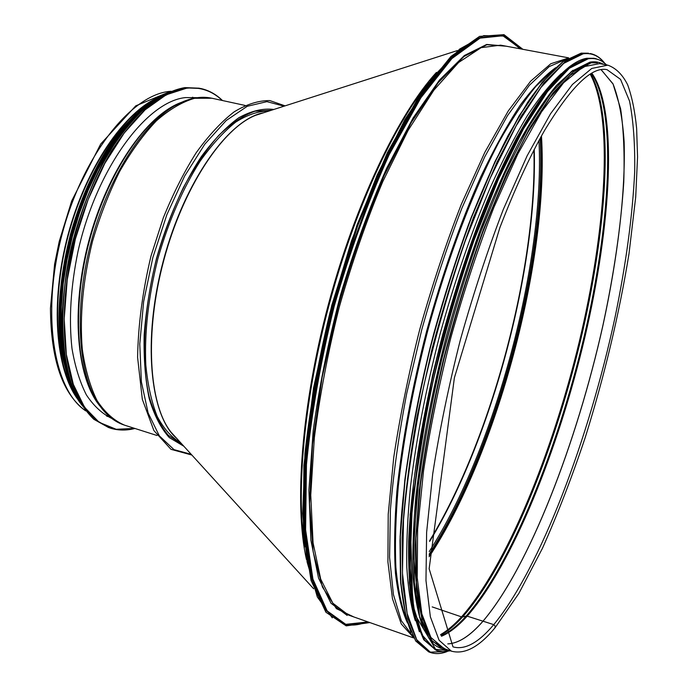 <?xml version="1.0" encoding="UTF-8"?>
<svg xmlns="http://www.w3.org/2000/svg" width="688" height="688" viewBox="0 0 688 688"><rect width="100%" height="100%" fill="white"/><g stroke="black" fill="none" stroke-linecap="round" stroke-linejoin="round"><path stroke-width="1.03" d="M432.21 606.902L461.51 616.878L432.21 606.911M440.595 634.611C447.363 630.672 454.329 624.764 461.502 616.887L462.611 616.947L461.502 616.887C506.411 566.276 552.137 453.822 579.081 342.564C605.767 231.538 614.049 118.138 590.192 74.123M440.888 635.153C447.905 631.24 455.138 625.168 462.603 616.947L466.146 616.087L462.603 616.947C507.546 566.19 553.358 453.22 580.251 341.652C606.902 230.342 614.995 116.814 590.717 73.797M441.283 635.85C449.23 632.229 457.52 625.65 466.146 616.095L467.186 616.13L466.146 616.095C511.167 564.977 557.22 450.253 583.845 337.791C610.23 225.621 617.446 111.989 591.413 73.384M441.524 636.254C449.703 632.754 458.251 626.046 467.186 616.138L493.76 624.627L467.186 616.138C512.25 564.865 558.398 449.599 584.963 336.819C611.305 224.365 618.314 110.63 591.818 73.152M493.76 624.627L495.274 626.166L494.835 628.015L495.274 626.166L493.76 624.627C540.355 568.176 589.005 438.54 615.029 317.323C625.951 264.579 632.504 216.135 634.68 171.983C635.11 144.351 633.399 120.718 629.546 101.093L620.542 79.361L607.048 69.677C591.981 66.263 571.143 86.533 544.552 130.479C529.622 156.726 514.71 189.174 499.806 227.823L454.381 377.824L429.149 568.778L452.988 646.866C464.873 650.229 478.461 642.816 493.76 624.627M599.497 63.606L583.14 66.856L563.592 82.775L541.508 111.895L517.858 153.88L493.915 207.32C478.229 247.861 463.918 291.144 450.984 337.172C439.262 383.526 430.103 428.185 423.498 471.151L417.625 529.416L417.203 577.602L421.847 613.859L430.869 637.398L443.416 648.363L451.388 651.158L439.099 640.27L430.353 616.775L425.975 580.534L426.629 532.306L432.7 473.955C439.408 430.912 448.653 386.157 460.41 339.691C473.37 293.544 487.663 250.14 503.289 209.47L527.103 155.858L550.563 113.718L572.425 84.478L591.714 68.473L607.796 65.154L599.497 63.606M561.253 73.642C550.624 83.566 539.323 97.567 527.352 115.636C515.131 135.983 502.799 159.926 490.363 187.446C471.572 231.658 454.794 280.592 440.019 334.239C426.096 388.118 416.257 438.901 410.512 486.597C407.58 516.662 406.341 543.563 406.797 567.299C408.173 588.928 411.003 606.696 415.268 620.602M572.958 70.288L556.489 85.424C544.647 99.743 532.245 118.491 519.285 141.694C506.187 167.287 493.279 196.372 480.551 228.941C468.167 263.057 456.789 298.73 446.426 335.95C431.711 392.986 421.546 446.349 415.913 496.031C413.161 527.111 412.267 554.545 413.239 578.316C415.199 599.678 418.7 616.689 423.739 629.348M587.784 64.81L570.232 75.293L550.099 97.636L528.126 131.924C512.844 160.45 497.734 193.896 482.804 232.243C468.356 272.706 455.404 314.958 443.941 358.981C433.689 402.901 425.855 444.749 420.428 484.524L415.965 538.162L416.412 582.28L421.391 615.407L430.275 636.968L442.341 647.15M78.114 399.788C55.418 369.748 49.966 302.247 67.966 234.943C85.897 167.623 124.261 111.817 158.902 97.085M74.037 392.478C54.997 360.263 51.755 297.242 68.361 235.047C84.951 172.851 119.17 119.832 151.73 101.394M183.851 446.237L169.3 437.585C160.949 428.297 154.258 415.32 149.219 398.636C145.323 380.017 143.646 358.801 144.162 334.97C146.037 310.116 150.139 284.651 156.477 258.568C167.416 219.825 183.163 184.238 201.335 156.623C213.736 139.836 226.214 126.884 238.779 117.76C251.086 110.992 262.575 108.197 273.239 109.392L273.729 109.504M192.468 97.232L193.01 97.455M107.87 416.455L107.285 416.386M111.714 418.416C102.168 413.763 93.731 405.937 86.396 394.929C79.885 382.15 75.078 366.67 71.982 348.489C68.705 318.974 70.735 286.543 78.045 251.206C96.544 168.629 146.406 101.489 185.433 97.593L197.318 97.679M429.252 551.535C495.033 449.582 545.188 261.664 538.962 140.49M429.613 541.473C491.361 440.845 537.646 267.408 534.258 149.399M429.647 540.725C491.103 440.251 537.13 267.804 533.914 150.061M271.278 110.286L254.99 111.198C243.285 115.369 231.202 123.436 218.758 135.407C206.357 149.545 194.575 166.926 183.404 187.54C172.886 209.642 163.95 233.327 156.597 258.602C143.482 309.66 141.023 360.598 149.098 396.391C153.923 412.972 160.373 425.984 168.457 435.427L182.122 444.336M269.275 110.931C258.808 110.94 247.654 114.647 235.821 122.034C223.806 131.571 211.93 144.583 200.199 161.069C182.69 188.701 168.56 221.321 157.819 258.929C148.393 296.889 144.385 332.209 145.804 364.889C147.757 385.022 151.566 402.222 157.234 416.481C163.804 428.787 171.63 437.551 180.703 442.78M263.65 112.737C229.173 118.912 184.479 181.142 163.426 260.425C142.167 339.657 149.907 415.879 176.73 438.411M263.065 112.927L255.583 115.326C222.508 128.269 183.051 187.893 163.735 260.503C144.299 333.087 148.797 404.441 171.02 432.15L313.685 588.816M436.467 72.395C398.765 113.236 355.412 203.209 328.382 304.449C301.37 405.688 294.12 505.302 306.452 559.499M428.71 82.397C393.14 126.429 354.131 211.164 329.156 304.655C304.225 398.154 295.823 491.06 304.715 546.96M429.2 554.089C495.867 451.337 546.788 260.563 540.183 138.254M483.174 621.023C529.175 566.706 576.811 442.891 603.049 324.985C617.669 257.441 625.624 192.305 624.136 141.797C622.545 117.983 618.822 98.633 612.965 83.764L601.071 69.66M483.122 621.015C470.317 635.815 458.535 643.435 447.785 643.882C458.561 643.469 470.351 635.841 483.174 621.032M483.131 621.015C529.063 566.774 576.639 443.227 602.894 325.467C613.937 274.237 620.886 226.541 623.749 182.363C624.704 154.456 623.672 129.989 620.653 108.971L613.094 84.117L601.295 69.815M429.149 556.738C497.011 454.338 549.273 258.533 541.465 135.932M429.174 555.388C496.375 452.575 547.846 259.737 540.811 137.11M505.577 46.087L486.7 44.453L464.4 55.504L439.46 80.057L413.032 118.069L386.596 168.388C369.456 207.363 354.079 249.667 340.44 295.298C328.305 341.592 319.232 386.63 313.221 430.413L308.912 490.209L310.881 540.175L318.553 578.178L331.014 603.256L347.182 615.433M521.624 49.08L503.091 35.552L479.304 37.995L451.13 58.428L420.093 97.636L388.359 154.525C367.624 200.363 349.332 250.793 333.465 305.807C319.8 361.415 310.537 414.253 305.67 464.323L304.836 529.459L312.214 578.918L326.456 610.669L345.858 624.644L368.673 622.158M520.945 48.951L502.386 35.423L478.564 37.866L450.373 58.282L419.31 97.472L387.559 154.353L357.769 225.561L332.665 305.592C319.008 361.183 309.755 414.013 304.896 464.082L304.079 529.21L311.483 578.668L325.751 610.419L345.178 624.403L368.02 621.926M520.266 48.822L504.08 36.077L483.716 35.638L459.704 49.029L432.976 77.09L404.862 119.652L377.067 175.208L351.499 240.852L330.016 312.404C318.209 361.51 309.858 408.526 304.956 453.444L302.703 513.558L307.106 562.027L317.34 596.986L332.304 617.85M342.667 623.638C350.381 626.046 358.611 625.401 367.366 621.694M522.304 49.209L503.797 35.681L480.035 38.132L451.887 58.575L420.867 97.791L389.15 154.705C368.424 200.552 350.132 250.991 334.265 306.022C320.599 361.639 311.329 414.486 306.452 464.563L305.592 529.708L312.937 579.167L327.161 610.918L346.537 624.885L369.327 622.382M506.273 46.216L486.923 44.703L463.996 56.511L438.351 82.5L411.252 122.559L384.291 175.337C366.936 216.066 351.525 259.969 338.083 307.037L322.147 377.351L312.524 444.25L309.591 503.444L313.126 551.681L322.414 586.993L336.406 608.656L353.933 616.99M568.649 57.852L500.606 45.159L481.127 47.661L458.604 62.488L433.879 90.154L408.104 130.376L382.691 181.778C366.394 220.874 351.895 262.721 339.201 307.338C327.97 352.342 319.688 395.858 314.339 437.869L310.752 495.102L313.066 542.815L320.711 579.124L332.846 603.195L348.498 615.081L413.806 637.982M571.1 58.334L570.378 58.248M568.176 58.127L550.804 63.743L530.603 81.227L508.277 110.923L484.782 152.409L461.321 204.293C446.099 243.328 432.288 284.858 419.895 328.873C408.706 373.214 399.977 416.102 393.725 457.537L388.213 514.203L387.912 561.881L392.47 598.758L401.276 623.973L413.54 637.501M566.602 59.099L549.248 66.573L529.313 85.355L507.477 115.679L484.644 157.036L461.932 208.068C447.226 246.201 433.861 286.647 421.847 329.397L406.763 393.261C398.773 435.212 393.312 474.161 390.397 510.126L389.589 557.357L393.416 594.535L401.336 620.748L412.654 635.875M555.715 67.682C544.776 75.499 532.985 87.952 520.343 105.023C507.357 124.743 494.173 148.66 480.783 176.782C460.504 222.448 442.487 273.764 426.749 330.704C412.017 387.92 402.067 441.378 396.899 491.086C394.491 522.132 394 549.445 395.428 573.009C397.888 594.114 401.912 610.781 407.494 623.018M552.653 70.632L535.995 86.249C524.101 100.68 511.743 119.316 498.903 142.158C473.103 191.04 447.32 258.705 427.669 330.945C413.445 386.123 403.65 437.929 398.292 486.364C395.686 516.765 394.878 543.761 395.884 567.333C397.853 588.644 401.328 605.844 406.307 618.933M563.403 61.413C552.326 70.477 540.433 84.074 527.739 102.202L508.122 135.441C494.741 161.577 481.574 191.169 468.631 224.219C456.049 258.817 444.508 294.954 434.016 332.648C414.176 408.414 402.205 483.131 399.995 540.553L400.442 579.141C402.42 601.183 405.946 618.899 411.037 632.281M428.71 651.889L415.69 640.992L406.083 618.099L400.674 583.063L400.115 536.494L404.828 479.975C410.607 438.144 418.958 394.293 429.897 348.438C442.117 302.591 455.903 258.894 471.246 217.322L495.042 161.465L519.07 115.945L542.067 82.448L563.008 61.585L581.179 53.139L588.498 53.217L581.257 53.139L563.197 61.559L542.307 82.405L519.337 115.902L495.308 161.431L471.512 217.313C456.161 258.894 442.375 302.617 430.146 348.481C419.198 394.362 410.839 438.239 405.051 480.095L400.321 536.631L400.872 583.218L406.255 618.237L415.81 641.07L428.71 651.889L430.292 652.448C435.461 654.211 441.025 653.901 446.994 651.527M429.51 652.155L432.589 652.835M588.498 53.217L582.934 53.449L564.925 61.886L544.088 82.749L521.151 116.272L497.157 161.835L473.378 217.752C458.045 259.359 444.259 303.107 432.021 348.988L416.98 416.765C409.248 460.736 404.295 500.881 402.11 537.216L402.609 583.802L407.95 618.822L417.444 641.637L430.292 652.448C435.564 654.245 441.223 653.918 447.277 651.484M604.03 62.531C598.397 55.608 591.448 52.701 583.175 53.802L563.73 63.373L541.06 87.324L516.146 125.844L490.312 177.9L465.208 241.084C449.35 287.618 435.616 335.555 423.997 384.884C414.038 433.466 407.219 478.418 403.529 519.75L402.454 573.078L407.124 613.412L416.739 639.728L430.318 652.138L446.822 651.553M570.352 66.039L553.634 81.752C541.637 96.44 529.089 115.541 516.009 139.062C502.799 164.974 489.787 194.351 476.973 227.186C464.512 261.56 453.065 297.483 442.633 334.944C422.905 410.263 410.934 484.481 408.646 541.336C408.259 568.254 409.618 591.069 412.705 609.774L419.37 631.73M436.261 650.366L412.903 610.996L410.134 514.736L432.253 376.732C448.034 310.675 466.309 252.247 487.061 201.438C523.654 112.505 561.821 62.04 586.933 58.265L594.286 58.299L587.01 58.274L569.354 66.788L548.895 87.591L526.372 120.89L502.808 166.04L479.424 221.373C464.34 262.506 450.769 305.73 438.703 351.035C427.884 396.357 419.594 439.675 413.815 480.989L409.007 536.786L409.369 582.736L414.494 617.274L423.722 639.754L436.261 650.366L442.565 651.734L450.287 650.771M436.699 650.513L441.154 651.398M594.286 58.299L587.948 58.446L570.318 66.977L549.884 87.789L527.386 121.097L503.84 166.264L480.473 221.613C465.389 262.764 451.818 306.005 439.744 351.319L424.874 418.235C417.203 461.639 412.25 501.26 410.005 537.104L410.34 583.063L415.432 617.592L424.634 640.072L437.138 650.676L443.554 651.777L450.365 650.796M606.532 64.913C601.424 59.761 595.309 57.715 588.197 58.79L569.415 68.232L547.536 91.521L523.456 128.828L498.439 179.19L473.989 240.344C458.466 285.451 444.904 332.063 433.294 380.189C423.223 427.721 416.12 471.977 411.983 512.964L410.057 566.319L413.694 607.409L422.208 635.067L434.696 649.248L450.176 650.728M597.382 62.9L589.298 62.763L571.848 71.397L551.638 92.261L529.382 125.543L506.101 170.555L483.028 225.612C468.15 266.497 454.785 309.385 442.917 354.277C432.288 399.135 424.161 441.945 418.528 482.692L413.901 537.612L414.374 582.676L419.542 616.336L428.762 638.017L441.24 647.915M590.811 63.047L573.164 71.887L552.679 93.301L530.113 127.452L506.54 173.6L483.234 229.947C468.253 271.717 454.863 315.379 443.072 360.933C432.571 406.333 424.659 449.419 419.345 490.183L415.277 544.698L416.403 588.833L422.269 621.109L432.167 641.061L445.256 649.008M85.561 410.736C53.483 389.795 40.953 312.928 62.307 233.438C83.403 153.871 132.569 93.473 170.822 91.306M191.195 454.304L174.021 449.651L159.324 435.839L148.135 412.989L141.384 381.874L139.776 344.034L143.629 301.679L152.839 257.596L166.823 214.785L184.582 176.154L204.843 144.145L226.189 120.529L247.276 106.287L266.91 101.643L284.118 106.167M157.019 435.495L124.605 425.184C114.182 420.755 105.015 412.585 97.103 400.674C90.154 386.665 85.217 369.516 82.285 349.22C79.559 316.11 82.947 280.197 92.459 241.479C99.777 216.522 108.842 193.19 119.643 171.493C131.176 151.326 143.431 134.427 156.4 120.813C169.463 109.383 182.191 101.876 194.584 98.289L211.878 98.229L245.109 105.445M102.091 408.878L96.028 399.891C77.383 367.745 74.528 304.139 91.341 241.187C108.136 178.226 142.304 124.502 174.494 105.918L184.221 101.145M98.444 403.83L94.179 397.208C75.732 365.414 72.894 302.703 89.457 240.68C106.004 178.656 139.716 125.698 171.553 107.319L178.545 103.707M100.07 406.221C76.514 378.125 70.486 309.505 88.941 240.542C107.302 171.561 146.725 115.068 181.15 102.452M107.337 416.24L106.52 415.965M195.624 97.928L192.442 97.386M134.71 428.4L116.186 429.286L99.141 422.312L84.547 407.262L73.332 384.386L66.349 354.483L64.199 318.922L67.235 279.655L75.379 238.985L88.176 199.425L104.808 163.417L124.184 133.033L145.073 109.848L166.229 94.798L186.517 88.219C200.311 86.783 212.214 90.868 222.233 100.482M134.908 428.461C126.274 430.679 118.001 430.55 110.071 428.074L95.15 419.706C86.112 410.908 78.578 398.791 72.55 383.362C61.954 350.029 61.284 302.23 71.672 252.573C80.745 214.708 94.041 180.815 111.559 150.887C123.487 132.715 135.914 117.768 148.823 106.038C161.732 96.372 174.227 90.317 186.31 87.892L200.715 88.485C208.817 90.291 216.058 94.299 222.439 100.525M134.96 428.478C126.317 430.688 118.026 430.559 110.071 428.074L93.852 419.293C84.805 410.487 77.254 398.378 71.208 382.949C60.587 349.616 59.899 301.826 70.279 252.195C79.344 214.346 92.639 180.462 110.166 150.552C122.103 132.388 134.53 117.45 147.456 105.728C160.381 96.071 172.886 90.033 184.977 87.608L200.715 88.485C208.842 90.291 216.101 94.316 222.491 100.534M71.629 384.188C42.269 312.73 84.443 154.697 145.512 107.38M84.581 407.305L81.494 403.228M71.526 384.136L66.452 367.908L62.986 349.401L61.249 328.933L61.318 306.908L63.227 283.757L66.951 259.995L72.446 236.139L79.576 212.721L88.176 190.258L98.057 169.239L108.979 150.113L120.684 133.231L132.913 118.912L145.4 107.371M147.258 105.9L157.844 98.771L168.259 93.792M75.465 393.932C57.852 360.048 55.625 297.534 72.034 236.036C88.451 174.537 121.535 121.449 153.691 100.835M86.636 410.796L80.849 403.796M79.86 402.377C56.82 369.404 53.053 296.167 74.029 226.034C94.901 155.841 136.482 101.549 171.776 91.788M70.099 383.268L65.085 367.039L61.671 348.567L59.968 328.159L60.054 306.22L61.972 283.181L65.687 259.531L71.156 235.795L78.243 212.497L86.8 190.137L96.621 169.214L107.483 150.139L119.127 133.3L131.288 118.981L143.723 107.414M64.5 364.803C45.055 296.373 78.707 170.271 129.662 120.632M263.048 112.927L457.339 50.585M494.835 628.015C479.158 646.995 464.675 654.709 451.388 651.158M495.128 627.68L518.89 593.366L542.428 548.345C557.719 514.065 572.003 477.051 585.299 437.293C604.537 375.7 619.105 314.511 629.004 253.743L635.712 196.974L637.552 156.941L636.632 128.424C634.947 111.284 631.962 96.759 627.68 84.856C622.58 74.639 615.949 68.069 607.796 65.154M429.174 555.216C496.28 452.773 547.863 259.505 540.725 137.265M369.869 622.571L346.193 625.865L325.897 612.217L311.053 580.509L303.288 530.887L303.898 465.337L313.513 388.084L331.762 305.386L357.149 224.589L387.31 152.788L419.448 95.632L450.915 56.476L479.588 36.378L503.986 34.658L522.871 49.312M590.149 53.526C595.61 54.593 600.357 57.689 604.399 62.823M595.206 58.471L601.312 60.707L606.73 64.956M603.651 64.38C599.583 62.04 595.034 61.284 590.003 62.109L571.642 71.294L550.512 93.534L527.343 128.948L503.22 176.713L479.519 234.875C464.366 277.883 450.941 322.62 439.262 369.095C428.968 415.242 421.417 458.69 416.601 499.445L413.436 553.376L419.654 617.351L433.363 643.985C437.697 647.425 442.375 649.352 447.415 649.764M85.69 410.899C62.608 394.172 50.86 359.962 50.448 308.284L54.601 264.166L59.211 241.522L71.681 200.973L100.697 144.033L135.76 105.84L171.02 91.22M285.064 105.866L269.859 100.594C258.619 100.448 246.691 104.215 234.083 111.895C221.295 121.828 208.662 135.45 196.183 152.753C184.074 171.948 173.118 193.663 163.297 217.89L151.016 255.953C142.631 291.093 138.159 324.899 137.6 357.364L142.321 399.315L153.897 430.568L170.985 449.324L191.866 455.043M98.41 403.787L96.028 399.891C103.768 413.135 113.296 421.572 124.605 425.184M178.493 103.733L174.494 105.918C187.807 98.289 200.268 95.735 211.878 98.229M106.657 416.016L110.372 417.358M108.799 427.661L93.792 419.267C84.719 410.444 77.151 398.318 71.096 382.881C60.467 349.538 59.761 301.774 70.142 252.169C81.554 202.625 103.08 156.03 128.192 125.061C147.232 103.338 166.857 90.687 184.917 87.608L199.4 88.202M80.195 402.944C57.938 371.649 53.002 303.58 71.122 235.795C89.182 167.992 127.392 111.43 162.282 95.383M66.951 374.203L62.986 358.99L59.847 337.172C57.525 305.068 61.086 270.676 70.554 233.972C86.559 177.444 109.813 139.26 136.482 113.709"/></g></svg>
